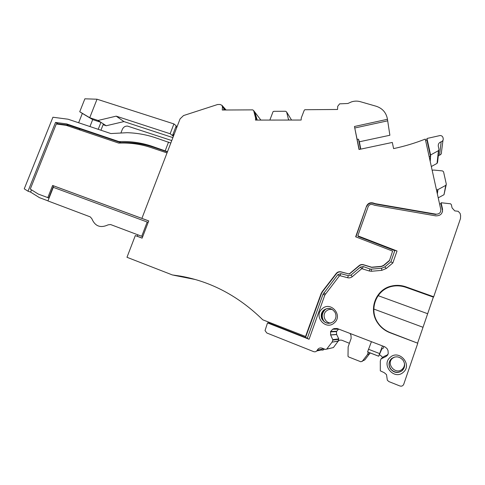 <?xml version="1.0" encoding="UTF-8"?>
<svg xmlns="http://www.w3.org/2000/svg" width="485" height="485" viewBox="0 0 485 485"><rect width="100%" height="100%" fill="white"/><g stroke="black" fill="none" stroke-linecap="round" stroke-linejoin="round"><path stroke-width="0.73" d="M359.185 149.459L354.456 126.5L387.46 119.286L387.691 120.82L354.923 127.967L387.691 120.82L389.873 135.254L359.343 141.79L360.804 149.119M223.718 110.004L223.827 108.519L223.197 106.724M260.863 120.08L254.37 111.526M257.232 120.086L254.801 112.096L256.704 120.086L256.741 119.589L257.123 120.086M192.284 278.693L172.339 274.934L126.979 257.286L135.309 235.571L142.172 238.062M223.827 108.519L222.469 106.991L221.972 105.336L220.141 104.487L217.632 104.505L183.536 115.563L180.087 118.855L141.905 218.383L148.737 220.905L142.141 238.153L135.309 235.571M389.4 260.772L392.614 251.121L389.4 260.772L383.677 265.598L381.428 266.532L371.783 267.393L363.841 264.98C362.18 264.452 360.676 264.725 359.324 265.786L349.37 274.049L341.222 272.018C339.318 271.606 337.736 272.14 336.487 273.613L322.507 291.709L321.403 293.728L305.871 336.596L262.773 319.809C238.565 296.129 211.169 281.573 180.584 276.135L172.339 274.934M355.911 236.904L366.557 206.113L355.657 236.807L392.614 251.121M375.335 204.033L375.202 203.658L435.973 214.17L435.924 214.515L375.335 204.033L373.238 203.342C370.194 202.663 368.018 203.712 366.715 206.477M354.456 126.5L359.015 149.495L392.31 142.445L393.602 148.604C404.357 146.343 414.924 143.172 425.29 139.086L440.78 209.459C440.907 212.636 439.307 214.206 435.973 214.17M256.747 119.51L255.601 118.037L255.462 120.086L301.155 120.037L301.264 117.952L304.21 110.35L304.81 109.725L337.56 109.477L337.705 106.33L339.627 103.851L347.878 103.487L351.552 101.856C354.486 100.935 357.403 100.874 360.3 101.68L376.075 106.215C382.004 108.137 385.702 112.023 387.169 117.879L387.46 119.286M254.801 112.096L253.643 110.574L255.601 118.037M253.643 110.574L252.709 109.871L222.245 110.016L222.469 106.991M141.905 218.383L52.616 185.464L53.593 185.846L48.779 197.983L38.248 194.055L30.276 189.083L56.278 124.002L66.16 125.324L118.734 143.105C129.78 142.596 140.553 144.075 151.035 147.555L167.022 152.914M53.593 185.846L148.725 220.936M309.448 326.569L309.121 326.563L305.526 336.62M309.121 326.563L321.106 293.625L322.216 291.6L336.232 273.449C337.493 271.97 339.076 271.436 340.991 271.849L348.6 273.867L349.63 273.637L359.142 265.598C360.5 264.531 362.01 264.258 363.677 264.786L371.637 267.211L381.313 266.344L383.568 265.404L389.309 260.566M373.238 203.342L373.098 202.966C370.049 202.287 367.866 203.336 366.557 206.113M373.098 202.966L375.202 203.658M52.616 185.464L47.791 197.637M360.507 149.18L358.524 139.231L359.343 141.79M357.178 139.316L358.524 139.231M141.723 236.286L110.598 224.549L108.131 224.84C100.492 228.362 95.06 226.313 91.835 218.693L90.228 216.874L47.924 200.923L53.314 187.331L147.185 222.021L141.723 236.286L142.729 236.613M147.185 222.021L148.161 222.409M137.813 234.807L137.273 236.213M195.273 279.512L174.091 275.316L182.299 276.45M381.75 270.357L381.616 268.241L384.829 266.914L390.91 261.791L394.899 250.375L397.021 250.981L392.844 262.949L386.266 268.484L381.75 270.357L371.419 271.273L369.17 270.982L361.78 268.654L352.249 276.699C350.873 277.796 349.327 278.141 347.599 277.729L339.991 275.698L339.397 275.898L324.841 295.019L322.998 294.322L307.278 338.384L309.072 339.251L267.52 322.895L268.648 322.931L268.902 322.222M268.648 322.931L307.357 338.172M322.998 294.322L337.833 274.662L340.797 273.661L348.388 275.68L350.958 275.11L352.249 276.699M369.17 270.982L370.079 269.005L363.277 266.586L360.452 267.089L350.958 275.11M370.079 269.005L371.322 269.163L371.419 271.273M381.616 268.241L371.322 269.163M397.021 250.981L357.815 235.831L358.276 236.522L394.802 250.648M439.568 203.961L440.962 203.7L441.132 202.742L442.538 209.126C442.726 213.667 440.435 215.91 435.675 215.855L374.759 205.282L372.541 204.549C370.504 204.094 369.049 204.797 368.176 206.646L357.815 235.831M442.453 211.818L442.538 209.126M440.962 203.7L442.362 210.035M441.132 202.742L450.565 203.797L451.353 204.652L452.087 207.926L454.766 210.884L458.179 211.29L460.113 213.418L460.617 215.649L460.459 218.626L433.699 296.765L405.903 286.835C401.204 285.21 396.481 284.931 391.734 285.998C375.596 289.218 367.909 309.903 377.973 323.38L378.476 324.071C381.495 328.024 385.345 330.909 390.007 332.728L417.791 343.228L403.738 384.272C402.968 385.927 401.683 386.496 399.876 385.969L388.946 381.616L387.333 380.216L386.509 374.626L384.278 372.704L380.313 370.831L380.301 361.028L380.998 358.924L385.975 356.499L388.236 353.789L388.03 350.564L387.024 348.563L384.92 346.866L337.16 328.497L334.08 328.581L332.686 329.218L330.618 331.491L330.582 334.88L332.783 339.67L338.772 338.876L337.942 341.476C339.009 340.179 340.397 339.797 342.107 340.337L349.412 343.295M432.159 170.308L433.626 170.041L442.52 170.914L443.551 171.787L446.321 184.179L445.751 185.379L437.943 189.605L436.482 189.92M446.164 185.009L443.999 194.709L438.222 197.831M429.134 156.558L430.504 156.273L430.674 154.933L430.225 161.517M431.329 166.525L437.046 163.403L438.44 150.671L439.01 149.477L438.307 146.318C438.022 144.136 438.974 142.626 441.162 141.79C442.726 141.19 443.405 140.11 443.199 138.552L443.005 137.667C442.593 136.327 441.647 135.612 440.162 135.521L426.952 138.486L426.891 139.904L430.504 156.273M426.952 138.486L430.589 154.97M426.891 139.904L425.575 140.371M269.854 120.074L273.061 111.647L273.843 111.314L285.653 111.265L286.611 111.968L288.63 120.05M224.337 110.004L223.858 108.313L225.355 109.998M223.082 106.597L223.858 108.313M167.495 151.678L151.593 146.124C141.074 142.645 130.277 141.141 119.201 141.608L120.813 142.614L119.201 141.608M151.593 146.124L153.048 147.119L167.404 151.92M153.048 147.119C142.578 143.651 131.835 142.147 120.813 142.614M170.805 143.057L154.903 137.546C145.864 134.581 136.594 132.969 127.106 132.696L110.877 133.557L68.058 119.213L52.926 117.231L24.25 188.847L28.009 191.205L55.502 122.438L66.597 123.911L119.055 141.62M66.597 123.911L68.906 125.251L57.873 123.778L55.502 122.438M80.061 129.016L68.906 125.251M79.237 129.75L80.152 128.937L120.668 142.62M53.32 186.537L53.405 187.362M121.02 132.708L122.305 129.422C123.396 127.1 125.136 125.991 127.519 126.094L171.757 140.565M176.625 127.876L176.213 125.833L173.927 123.924L170.15 133.751L172.472 135.57L176.213 125.833M173.4 136.291L172.472 135.57L174.194 134.212M369.697 353.468L367.527 354.468L369.582 353.711L364.787 359.912L360.876 361.786L348.66 356.966L348.006 356.336L348.145 346.896L351.14 338.366L350.97 335.299L350.085 333.468M337.942 341.476L333.395 347.569L326.647 349.151M316.741 350.958L321.282 349.952C322.531 350.358 323.562 350.049 324.368 349.018M338.166 341.173L332.055 342.155L326.702 349.079L325.405 349.43L322.246 348.182C320.033 347.521 318.366 348.2 317.238 350.2C316.432 351.637 315.244 352.116 313.674 351.643L266.811 332.983L265.04 330.576L267.52 322.895M332.055 342.155L338.239 341.028M338.803 339.288L332.807 340.118L332.14 341.998M332.807 340.118L332.783 339.67M309.072 339.251L324.841 295.019M334.31 322.864C343.404 315.389 330.564 300.7 322.155 308.799C313.122 316.153 325.768 330.952 334.31 322.864M403.29 372.28C412.777 364.605 398.943 349.024 390.195 357.36C380.774 364.908 394.39 380.604 403.29 372.28M390.91 261.791L392.844 262.949M438.44 150.671L430.674 154.933M441.162 141.79L439.574 155.139C441.023 154.588 441.653 153.587 441.465 152.138L442.975 140.31M439.574 155.139L438.307 155.77M437.046 163.403L437.573 162.293L438.937 150.156M168.55 142.056L165.239 150.689M28.009 191.205L30.585 192.102L31.489 189.841M30.585 192.102L39.437 197.644L47.954 200.851M367.442 354.62L362.168 361.446M369.467 353.771L370.34 352.959M379.282 354.79L380.41 355.232L382.726 357.445M417.646 342.968L433.347 297.123M417.791 343.228L390.389 332.668C385.654 330.8 381.81 327.945 378.846 324.107L378.349 323.422L378.549 324.01M405.903 286.835L406.078 287.381L433.505 297.178L433.699 296.765M338.615 329.054L336.438 331.625L336.614 334.426L338.772 338.876M387.873 354.711L383.968 356.445L381.301 358.591M333.504 321.561C336.069 318.984 336.626 315.99 335.171 312.576C332.019 308.023 328.187 307.223 323.665 310.182C321.258 312.558 320.621 315.377 321.761 318.639C324.762 323.616 328.678 324.592 333.504 321.561M402.12 370.698C405.066 367.648 405.411 364.211 403.162 360.379C399.622 356.366 395.742 355.778 391.522 358.627C388.703 361.501 388.273 364.805 390.231 368.545C393.711 372.892 397.67 373.614 402.12 370.698M57.709 124.196L57.873 123.778M172.89 137.613L123.954 121.583L116.2 116.151L170.15 133.751M173.927 123.924L97.03 99.213L89.719 117.703L79.734 111.756L82.341 113.417L78.637 122.753M116.2 116.151L98.043 120.462L89.719 117.703L92.69 119.607L82.341 113.417M123.954 121.583L106.221 125.754L103.099 124.718M367.527 354.468L368.327 352.171M369.776 353.316L369.946 352.807M371.437 341.683L367.575 351.91L378.688 356.239L381.786 349.048L383.296 348.2L383.877 346.466M382.483 345.932L378.688 356.208L367.563 351.874M405.945 286.962C401.265 285.344 396.554 285.065 391.819 286.126C375.729 289.339 368.066 309.963 378.1 323.392L378.846 324.107M378.288 323.416C368.297 310.048 375.93 289.515 391.941 286.32L391.777 286.138M406.078 287.381C401.295 285.744 396.597 285.41 391.983 286.386C375.996 289.575 368.376 310.079 378.349 323.422M328.527 323.368C326.405 323.155 324.653 322.216 323.277 320.543L322.185 318.681C321.052 315.432 321.682 312.625 324.077 310.261C325.859 308.751 327.915 308.199 330.23 308.587M404.199 367.648L402.198 370.504C398.524 373.111 394.923 372.85 391.401 369.716L390.358 368.364C388.564 365.053 388.77 361.986 390.977 359.155M97.03 99.213L84.881 98.813L79.734 111.756M89.949 126.549L92.69 119.607L100.953 122.347L98.206 129.313M106.221 125.754L103.408 123.936L100.928 130.229M103.408 123.936L98.043 120.462M310.091 325.411L309.763 325.405M437.258 193.46L437.773 189.665M437.943 189.605L437.355 193.903M443.999 194.709L445.751 185.379M430.104 160.953L430.413 156.297M288.969 120.05L288.654 119.552M288.642 119.395L289.048 120.05M291.552 120.05L286.611 111.968M325.35 294.08L323.847 292.77M339.397 275.898L337.833 274.662M339.991 275.698L340.797 273.661M347.599 277.729L348.388 275.68M361.78 268.654L360.452 267.089M362.343 268.551L363.277 266.586M384.829 266.914L386.266 268.484M65.536 125.239L63.777 124.566M317.238 350.2L323.78 348.788M326.702 349.079L333.395 347.569M336.663 334.541L330.637 335.002M330.485 331.873L336.438 331.625M336.554 331.267L330.618 331.491M332.686 329.218L338.403 329.151M337.342 328.563L334.08 328.581M385.975 356.499L387.679 355.044M377.973 323.38L378.603 324.083C381.616 328.024 385.448 330.903 390.098 332.71L390.007 332.728M62.935 124.451L61.607 124.512M378.118 295.65L427.631 313.71M422.981 327.278L373.82 309.048M368.43 349.236L379.567 353.559M326.053 309.018L325.108 309.733C321.707 313.34 321.349 317.226 324.053 321.379C321.319 317.16 321.634 313.262 324.998 309.679L325.453 309.303M331.012 322.998C324.962 323.343 321.64 314.747 326.326 310.994C328.151 309.472 330.224 309.012 332.546 309.606M404.466 363.362C404.648 365.714 403.89 367.666 402.204 369.218C395.669 375.341 385.623 363.811 392.565 358.245L394.584 357.033M226.107 109.998L221.972 105.336M332.789 339.688L338.779 338.888M330.582 334.88L336.614 334.426M321.761 318.639L322.185 318.681M323.277 320.543L324.01 321.337"/></g></svg>
